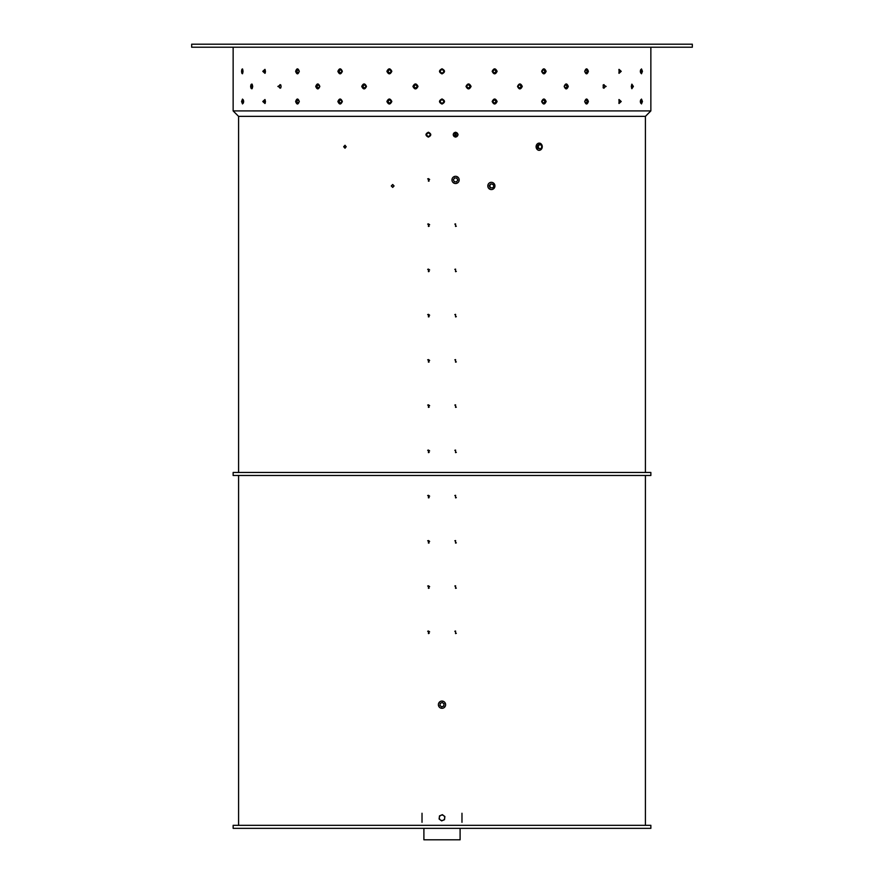 <?xml version="1.0" encoding="UTF-8"?>
<svg xmlns="http://www.w3.org/2000/svg" width="884" height="884" viewBox="0 0 884 884"><rect width="100%" height="100%" fill="white"/><g stroke="black" fill="none" stroke-linecap="round" stroke-linejoin="round"><path stroke-width="1.33" d="M428.331 137.13C425.193 135.429 425.226 133.793 428.431 132.224C431.569 133.915 431.536 135.55 428.331 137.13M428.773 136.456L428.431 136.49C430.751 135.307 430.762 134.092 428.464 132.865L428.431 132.865C426.099 134.036 426.088 135.241 428.397 136.49L428.287 136.479M455.669 137.13C452.464 135.55 452.431 133.915 455.569 132.224C458.774 133.793 458.807 135.429 455.669 137.13L455.603 136.49M252.713 86.422L252.128 88.698L250.614 86.422L252.128 84.157L252.713 86.422M281.079 86.422L280.769 87.925L277.874 86.422L280.769 84.919L281.079 86.422M280.869 85.173L280.04 84.61L278.913 86.422L280.04 88.234L280.869 87.682M319.831 86.422C318.45 89.704 317.08 89.704 315.721 86.422C317.08 83.14 318.45 83.14 319.831 86.422M316.77 86.422L318.218 88.234L319.677 86.422L318.218 84.61L316.77 86.422L315.721 86.422M366.473 86.422C364.893 89.704 363.313 89.704 361.733 86.422C363.313 83.14 364.893 83.14 366.473 86.422M362.705 86.422L364.374 88.234L366.064 86.422L364.374 84.61L361.733 86.422M633.386 86.422L631.872 88.698L631.286 86.422L631.872 84.157L633.386 86.422M631.596 88.223L632.403 86.422L631.673 84.61L632.259 86.422L631.596 88.223M606.126 86.422L603.231 87.925L603.231 84.919L606.126 86.422M603.131 87.682L603.96 88.234L605.087 86.422L603.96 84.61L603.131 85.173M568.279 86.422C566.92 89.704 565.55 89.704 564.169 86.422C565.55 83.14 566.92 83.14 568.279 86.422M564.323 86.422L565.782 88.234L567.23 86.422L565.782 84.61L564.169 86.422M522.267 86.422C520.687 89.704 519.107 89.704 517.527 86.422C519.107 83.14 520.687 83.14 522.267 86.422M517.936 86.422L519.626 88.234L521.295 86.422L519.626 84.61L517.527 86.422M471.073 86.422C469.382 89.704 467.691 89.704 466.001 86.422C467.691 83.14 469.382 83.14 471.073 86.422M466.642 86.422L468.443 88.234L470.233 86.422L468.443 84.61L466.001 86.422M640.48 71.339C640.845 73.681 641.198 73.681 641.53 71.339C641.198 69.007 640.845 69.007 640.48 71.339M642.458 71.339L641.497 73.77L641.497 68.919L642.458 71.339L641.53 71.339M640.48 101.505C640.845 103.837 641.198 103.837 641.53 101.505C641.198 99.163 640.845 99.163 640.48 101.505M642.458 101.505L641.497 103.925L641.497 99.074L642.458 101.505L641.53 101.505M618.844 72.974L620.192 71.339L618.844 69.703M621.22 71.339L619.043 73.328L619.043 69.35L621.22 71.339L620.192 71.339M618.844 103.141L620.192 101.505L618.844 99.87M621.22 101.505L619.043 103.494L619.043 99.516L621.22 101.505L620.192 101.505M584.722 71.339L586.048 73.151L587.341 71.339L586.048 69.538L584.722 71.339C585.937 68.046 587.175 68.046 588.39 71.339C587.175 74.643 585.937 74.643 584.7 71.339M584.722 101.505L586.048 103.317L587.341 101.505L586.048 99.693L584.722 101.505C585.937 98.212 587.175 98.212 588.39 101.505C587.175 104.798 585.937 104.798 584.7 101.505M541.947 71.339L543.527 73.151L545.096 71.339L543.527 69.538L541.947 71.339M546.124 71.339C544.632 74.643 543.152 74.643 541.649 71.339C543.152 68.046 544.632 68.046 546.124 71.339M541.947 101.505L543.527 103.317L545.096 101.505L543.527 99.693L541.947 101.505M546.124 101.505C544.632 104.798 543.152 104.798 541.649 101.505C543.152 98.212 544.632 98.212 546.124 101.505L545.096 101.505M492.708 71.339L494.454 73.151L496.211 71.339L494.454 69.538L492.708 71.339M497.117 71.339C495.471 74.643 493.824 74.643 492.167 71.339C493.824 68.046 495.471 68.046 497.117 71.339M492.708 101.505L494.454 103.317L496.211 101.505L494.454 99.693L492.708 101.505M497.117 101.505C495.471 104.798 493.824 104.798 492.167 101.505C493.824 98.212 495.471 98.212 497.117 101.505L496.211 101.505M243.034 71.339L242.503 73.77L241.542 71.339L242.503 68.919L243.034 71.339M242.47 101.505C242.802 103.837 243.155 103.837 243.52 101.505C243.155 99.163 242.802 99.163 242.47 101.505M243.034 101.505L242.503 103.925L241.542 101.505L242.503 99.074L243.034 101.505M265.156 69.703L263.808 71.339L265.156 72.974M265.465 71.339L264.957 73.328L262.78 71.339L264.957 69.35L265.465 71.339M265.156 99.87L263.808 101.505L265.156 103.141M265.465 101.505L264.957 103.494L262.78 101.505L264.957 99.516L265.465 101.505M296.659 71.339L297.952 73.151L299.278 71.339C298.063 74.643 296.825 74.643 295.61 71.339C296.825 68.046 298.063 68.046 299.3 71.339L297.952 69.538L296.659 71.339M296.659 101.505L297.952 103.317L299.278 101.505C298.063 104.798 296.825 104.798 295.61 101.505C296.825 98.212 298.063 98.212 299.3 101.505L297.952 99.693L296.659 101.505M338.904 71.339L340.473 73.151L342.053 71.339L340.473 69.538L338.904 71.339M342.351 71.339C340.859 74.643 339.368 74.643 337.876 71.339C339.368 68.046 340.859 68.046 342.351 71.339L342.053 71.339M338.904 101.505L340.473 103.317L342.053 101.505L340.473 99.693L338.904 101.505M342.351 101.505C340.859 104.798 339.368 104.798 337.876 101.505C339.368 98.212 340.859 98.212 342.351 101.505L342.053 101.505M389.546 69.538L387.789 71.339L389.546 73.151L391.292 71.339L389.546 69.538L387.833 71.339L389.546 73.151M391.833 71.339C390.187 74.643 388.529 74.643 386.883 71.339C388.529 68.046 390.187 68.046 391.833 71.339M389.546 99.693L387.789 101.505L389.546 103.317L391.292 101.505L389.546 99.693L387.833 101.505L389.546 103.306M391.833 101.505C390.187 104.798 388.529 104.798 386.883 101.505C388.529 98.212 390.187 98.212 391.833 101.505L391.292 101.505M441.646 73.118L442 73.151C444.332 71.947 444.332 70.742 442 69.538C439.668 70.742 439.668 71.947 442 73.151L443.006 72.842M442 68.786C445.304 70.488 445.304 72.19 442 73.891C438.696 72.19 438.696 70.488 442 68.786M441.646 103.273L442 103.317C444.332 102.102 444.332 100.898 442 99.693C439.668 100.898 439.668 102.102 442 103.317L443.006 103.008M442 98.953C445.304 100.654 445.304 102.356 442 104.058C438.696 102.356 438.696 100.654 442 98.953M417.999 86.422C416.309 89.704 414.618 89.704 412.927 86.422C414.618 83.14 416.309 83.14 417.999 86.422M415.568 88.234L413.778 86.422L415.557 88.234L417.358 86.422L415.557 84.61L413.767 86.422L415.546 84.61M428.077 136.456L427.414 136.169M394.065 185.949L392.673 184.513L391.281 185.949L392.673 187.386L394.065 185.949M392.783 184.524L391.502 185.949L392.783 187.375M346.197 146.744L344.937 145.308L343.677 146.744L344.937 148.169L346.197 146.744M345.147 145.33L344.108 146.744L345.147 148.147M455.569 631.021L455.569 633.585L455.569 631.021L454.818 631.264M429.635 631.872L428.431 631.021L428.431 633.585L428.431 631.021L427.679 631.264M455.569 585.783L455.569 588.346L455.569 585.783L454.818 586.026M429.635 586.633L428.431 585.783L428.431 588.346L428.431 585.783L427.679 586.026M455.569 540.544L455.569 543.107L455.569 540.544L454.818 540.787M429.635 541.395L428.431 540.544L428.431 543.107L428.431 540.544L427.679 540.787M455.569 495.305L455.569 497.869L455.569 495.305L454.818 495.548M429.635 496.156L428.431 495.305L428.431 497.869L428.431 495.305L427.679 495.548M455.569 450.067L455.569 452.63L455.569 450.067L454.818 450.31M429.635 450.917L428.431 450.067L428.431 452.63L428.431 450.067L427.679 450.31M455.569 404.828L455.569 407.391L455.569 404.828L454.818 405.071M429.635 405.679L428.431 404.828L428.431 407.391L428.431 404.828L427.679 405.071M455.569 359.589L455.569 362.153L455.569 359.589L454.818 359.832M429.635 360.44L428.431 359.589L428.431 362.153L428.431 359.589L427.679 359.832M455.569 314.35L455.569 316.914L455.569 314.35L454.818 314.594M429.635 315.201L428.431 314.35L428.431 316.914L428.431 314.35L427.679 314.594M455.569 269.112L455.569 271.675L455.569 269.112L454.818 269.355M429.635 269.963L428.431 269.112L428.431 271.675L428.431 269.112L427.679 269.355M455.569 223.873L455.569 226.437L455.569 223.873L454.818 224.116M429.635 224.724L428.431 223.873L428.431 226.437L428.431 223.873L427.679 224.116M429.635 179.485L428.431 178.634L428.431 181.198L428.431 178.634L427.679 178.877M519.593 84.61L521.24 86.422L519.593 88.234M565.738 84.61L567.141 86.422L565.738 88.234M603.894 84.621L604.965 86.422L603.894 88.234M364.407 88.234L362.76 86.422L364.407 84.61M318.262 88.234L316.859 86.422L318.262 84.61M280.106 88.234L279.035 86.422L280.106 84.621M468.432 84.61L470.222 86.422L468.454 88.234M243.675 101.505C243.31 99.163 242.956 99.163 242.614 101.505C242.956 103.837 243.31 103.837 243.675 101.505M494.443 103.306L496.167 101.505L494.443 99.693M543.494 103.306L545.03 101.505L543.494 99.693M585.981 103.306L587.23 101.505L585.981 99.693M619.187 103.306L620.06 101.505L619.187 99.693M641.386 101.505C641.044 99.163 640.69 99.163 640.325 101.505C640.69 103.837 641.033 103.837 641.386 101.505M264.813 99.693L263.94 101.505L264.813 103.306M298.018 99.693L296.77 101.505L298.018 103.306M340.506 99.693L338.97 101.505L340.506 103.306M494.443 73.151L496.167 71.339L494.443 69.538M543.494 73.151L545.03 71.339L543.494 69.538M585.981 73.151L587.23 71.339L585.981 69.538M619.187 73.151L620.06 71.339L619.187 69.538M641.386 71.339C641.044 69.007 640.69 69.007 640.325 71.339C640.69 73.681 641.033 73.681 641.386 71.339M264.813 69.538L263.94 71.339L264.813 73.151M298.018 69.538L296.77 71.339L298.018 73.151M340.506 69.538L338.97 71.339L340.506 73.151M645.419 116.356L238.581 116.356L233.144 110.92L650.856 110.92L645.419 116.356L645.419 472.465M233.144 47.217L233.144 110.92M650.856 47.217L650.856 110.92M238.581 116.356L238.581 472.465M238.581 475.481L238.581 825.324M645.419 475.481L645.419 825.324M455.569 633.585L456.321 633.342M428.431 633.585L429.182 633.342M455.569 588.346L456.321 588.103M428.431 588.346L429.182 588.103M455.569 543.107L456.321 542.864M428.431 543.107L429.182 542.864M455.569 497.869L456.321 497.626M428.431 497.869L429.182 497.626M455.569 452.63L456.321 452.387M428.431 452.63L429.182 452.387M455.569 407.391L456.321 407.148M428.431 407.391L429.182 407.148M455.569 362.153L456.321 361.91M428.431 362.153L429.182 361.91M455.569 316.914L456.321 316.671M428.431 316.914L429.182 316.671M455.569 271.675L456.321 271.432M428.431 271.675L429.182 271.432M455.569 226.437L456.321 226.193M428.431 226.437L429.182 226.193M428.431 181.198L429.182 180.955M650.856 472.465L650.856 475.481L233.144 475.481L233.144 472.465L650.856 472.465M650.856 828.341L233.144 828.341L233.144 825.324L650.856 825.324L650.856 828.341M422.022 822.308L422.022 813.258M461.978 822.308L461.978 813.258M460.1 828.341L460.1 839.8L423.9 839.8L423.9 828.341M692.327 44.2L692.327 47.217L191.673 47.217L191.673 44.2L692.327 44.2M250.857 87.682A2.298 0.95 -90 0 0 251.653 88.72A2.298 0.95 -90 0 0 252.481 87.516A2.298 0.95 -90 0 0 252.437 85.162A2.298 0.95 -90 0 0 251.653 84.124A2.298 0.95 -90 0 0 250.824 85.328A2.298 0.95 -90 0 0 250.857 87.682M251.288 86.477L251.807 85.638L251.852 87.151L251.288 86.477L251.984 86.477M242.945 71.549A2.298 0.674 -90 0 0 242.271 69.04A2.298 0.674 -90 0 0 241.608 71.129A2.298 0.674 -90 0 0 242.271 73.637A2.298 0.674 -90 0 0 242.945 71.549M242.481 71.847L242.293 70.477L242.481 71.847M455.89 135.363A0.762 0.762 0 0 0 456.011 134.059A0.762 0.762 0 0 0 454.818 134.611A0.762 0.762 0 0 0 455.89 135.363M457.857 134.887A2.298 2.298 0 0 0 455.779 132.39A2.298 2.298 0 0 0 453.282 134.467A2.298 2.298 0 0 0 455.359 136.965A2.298 2.298 0 0 0 457.857 134.887M456.288 135.186L454.774 135.042L454.862 134.169L456.365 134.313L456.288 135.186M539.03 148.678A1.956 1.724 -90 0 1 538.444 148.457M537.781 147.694A1.956 1.724 -90 0 1 537.571 146.501M537.859 145.639A1.956 1.724 -90 0 1 538.522 144.987M540.345 148.965L537.87 148.225L537.483 146.004L538.986 144.523L539.583 144.523L538.909 145.263A1.956 1.724 -90 0 1 541.174 148.214A1.956 1.724 -90 0 1 539.483 148.6L540.345 148.965L541.848 147.473L541.461 145.252L539.583 144.523M538.356 147.12A1.956 1.724 -90 0 1 538.909 145.263L538.08 146.004L538.356 147.12A1.956 1.724 90 0 0 539.483 148.6L538.466 148.225L538.356 147.12M537.483 146.004L538.08 146.004M537.87 148.225L538.466 148.225M538.688 150.291A3.624 3.182 -90 0 1 539.881 143.186A3.624 3.182 -90 0 1 538.688 150.291M539.174 150.357A3.624 3.182 -90 0 1 539.063 143.12A3.624 3.182 -90 0 1 539.174 143.12M489.935 187.143A1.956 1.901 -90 0 1 489.592 186.436M489.681 185.187A1.956 1.901 -90 0 1 490.09 184.557M492.742 187.983L493.968 186.104L493.526 185.088A1.956 1.901 -90 0 1 491.692 187.905L490.255 187.828L489.283 185.795L490.244 184.855A1.956 1.901 -90 0 1 491.957 183.994L490.819 183.916M490.112 186.811A1.956 1.901 -90 0 1 490.244 184.855L489.592 185.795L490.554 187.828L491.692 187.905A1.956 1.901 -90 0 1 490.112 186.811M493.526 185.088A1.956 1.901 90 0 0 491.957 183.994L493.526 185.088M491.294 189.563A3.624 3.514 -90 0 1 487.924 185.872A3.624 3.514 -90 0 1 491.581 182.336A3.624 3.514 -90 0 1 494.941 186.027A3.624 3.514 -90 0 1 491.294 189.563M491.382 189.563A3.624 3.514 -90 0 1 487.813 185.872A3.624 3.514 -90 0 1 491.382 182.325M457.216 180.977A1.956 1.956 0 0 1 453.823 180.811L454.343 181.817L456.597 181.927L457.835 180.027L457.315 179.021A1.956 1.956 0 0 1 457.216 180.977M455.669 177.96A1.956 1.956 0 0 1 457.315 179.021L456.807 178.016L454.542 177.905L453.923 178.855A1.956 1.956 0 0 1 455.669 177.96M453.923 178.855A1.956 1.956 0 0 0 453.823 180.811L453.315 179.806L453.923 178.855M455.426 183.529A3.624 3.624 0 0 1 451.956 179.761A3.624 3.624 0 0 1 455.724 176.303A3.624 3.624 0 0 1 459.183 180.071A3.624 3.624 0 0 1 455.426 183.529M441.226 702.879A1.956 1.956 0 0 1 443.945 704.924L444.077 703.797L442.276 702.437L440.188 703.332L440.055 704.449A1.956 1.956 0 0 1 441.226 702.879M440.818 706.25A1.956 1.956 0 0 1 440.055 704.449L439.923 705.576L441.724 706.935L442.773 706.493A1.956 1.956 0 0 1 440.818 706.25M442.773 706.493A1.956 1.956 0 0 0 443.945 704.924L443.812 706.051L442.773 706.493M441.26 708.228A3.624 3.624 0 0 1 438.453 703.94A3.624 3.624 0 0 1 442.74 701.145A3.624 3.624 0 0 1 445.547 705.432A3.624 3.624 0 0 1 441.26 708.228M440.939 815.291A2.718 2.718 0 0 1 444.696 818.109L444.884 816.551L442.376 814.672L439.492 815.899L439.304 817.457A2.718 2.718 0 0 1 440.939 815.291M440.376 819.954A2.718 2.718 0 0 1 439.304 817.457L439.116 819.015L441.624 820.893L443.061 820.286A2.718 2.718 0 0 1 440.376 819.954M443.061 820.286A2.718 2.718 0 0 0 444.696 818.109L444.508 819.667L443.061 820.286M428.431 132.224L428.464 132.865M455.569 132.224L455.536 132.865M250.614 86.422L251.597 86.422M277.874 86.422L278.913 86.422M587.341 71.339L588.39 71.339M587.341 101.505L588.39 101.505M412.927 86.422L413.767 86.422M265.344 72.753L264.957 73.328M265.344 102.909L264.957 103.494"/></g></svg>
